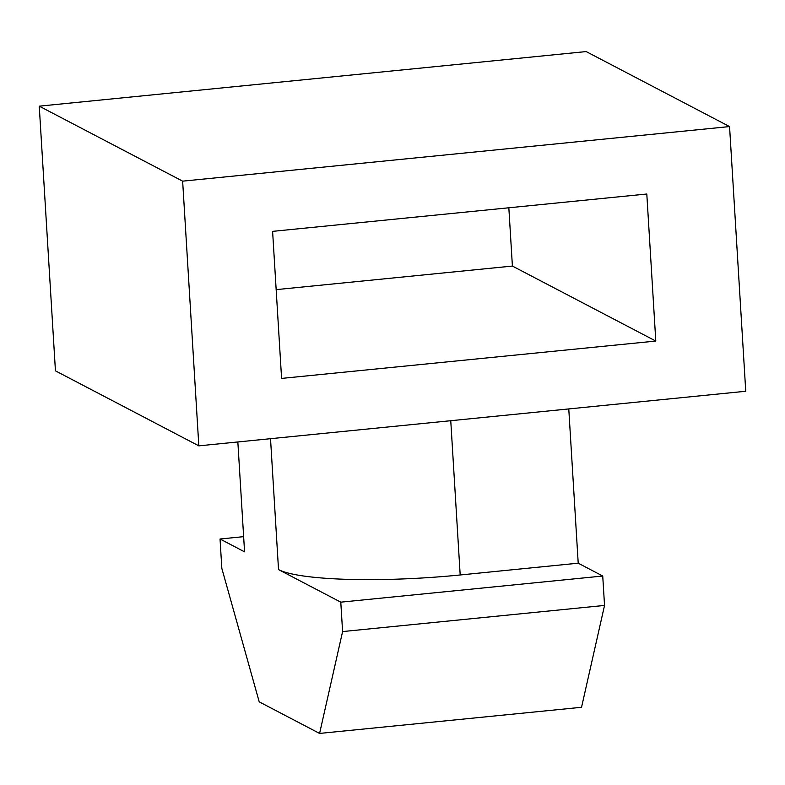 <?xml version="1.0" encoding="UTF-8"?>
<svg xmlns="http://www.w3.org/2000/svg" width="785" height="785" viewBox="0 0 785 785"><rect width="100%" height="100%" fill="white"/><g stroke="black" fill="none" stroke-linecap="round" stroke-linejoin="round"><path stroke-width="1.18" d="M198.831 445.851L182.64 181.158L729.559 126.571L745.75 391.264L198.831 445.851L55.441 370.844L39.25 106.161L182.64 181.158M655.799 341.063L281.589 378.409L272.601 231.359L646.801 194.013L655.799 341.063L512.399 266.066L508.837 207.78M39.25 106.161L586.169 51.575L729.559 126.571M276.163 289.636L512.399 266.066M450.757 420.701L460.187 574.973L578.211 563.188L568.772 408.926M460.187 574.973A149.062 22.696 176.5 0 1 278.528 569.596L340.788 602.164L602.733 576.023L578.211 563.188M340.788 602.164L342.594 631.572L604.538 605.431L602.733 576.023M604.538 605.431L581.538 707.285L319.593 733.426L342.594 631.572M237.845 441.955L244.567 551.835L220.035 539.01L221.841 568.418L259.217 701.849L319.593 733.426M220.035 539.01L243.635 536.655M270.521 438.687L278.528 569.596"/></g></svg>
